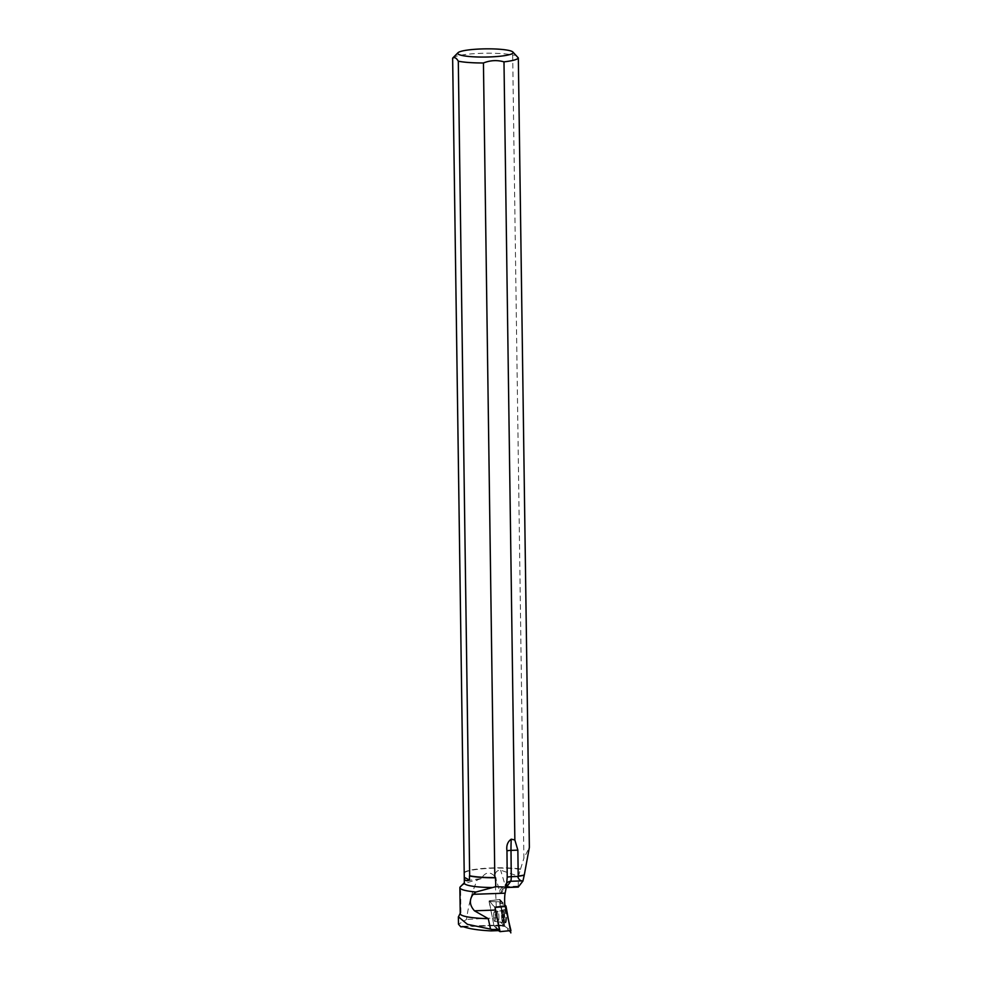 <?xml version="1.0" encoding="UTF-8"?>
<svg xmlns="http://www.w3.org/2000/svg" width="982" height="982" viewBox="0 0 982 982"><rect width="100%" height="100%" fill="white"/><g stroke="black" fill="none" stroke-linecap="round" stroke-linejoin="round"><path stroke-width="0.74" stroke-dasharray="4.91 3.68" d="M495.382 918.894A4.836 0.847 87.9 0 1 494.732 921.411A4.836 0.847 87.9 0 1 493.713 916.599A4.836 0.847 87.9 0 1 494.388 911.738A4.836 0.847 87.9 0 1 495.382 918.894M461.994 926.345L494.093 925.191A11.072 1.939 87.9 0 0 493.872 925.277L503.741 925.093L499.138 899.598L489.159 900.899L494.989 907.233L489.073 901.513L494.02 925.805L498.439 930.617M499.924 899.5L504.822 904.827L500.034 903.047L504.822 926.357L499.924 899.5L489.122 900.825L499.875 899.475M510.812 932.875L504.822 926.357L510.947 930.58M506.503 919.373A6.653 1.166 87.9 0 1 505.595 922.834A6.653 1.166 87.9 0 1 504.232 912.99A6.653 1.166 87.9 0 1 505.116 909.541A6.653 1.166 87.9 0 1 506.503 919.373M464.02 872.826A32.909 4.861 -0.8 0 1 485.525 868.272A32.909 4.861 -0.8 0 1 520.558 868.984L518.459 876.226L500.624 870.187C497.076 870.273 495.21 872.114 495.026 875.723L495.026 876.595C490.018 871.194 485.378 871.893 481.131 878.681A32.652 4.824 -0.8 0 0 464.707 882.413A32.652 4.824 -0.8 0 0 464.351 883.149M481.131 878.681L477.203 879.97C471.863 892.528 468.316 905.686 466.548 919.459L458.496 924.209M460.276 886.869A37.193 5.499 179.2 0 1 460.558 886.623C463.872 883.739 469.408 881.529 477.203 879.97M520.521 869.291A32.652 4.824 -0.8 0 0 485.353 868.579A32.652 4.824 -0.8 0 0 464.24 873.194M460.239 913.739A37.193 5.499 179.2 0 1 460.816 912.757A37.193 5.499 179.2 0 1 460.926 912.671L460.227 913.272M460.926 912.671L460.558 886.623M493.676 915.875A4.836 0.847 -92.1 0 0 494.719 921.411A4.836 0.847 -92.1 0 0 495.394 916.537A4.836 0.847 -92.1 0 0 494.376 911.738A4.836 0.847 -92.1 0 0 493.676 915.875M499.249 930.592L494.486 925.412A11.072 1.939 87.9 0 0 494.093 925.191M493.872 925.277L489.159 900.899M499.138 899.598L504.92 905.87M503.741 925.093A11.072 1.939 -92.1 0 0 503.594 925.314L496.72 917.826L466.548 919.459M495.026 876.595L496.72 917.826M452.935 57.815A32.909 4.861 179.2 0 1 478.136 53.445A32.909 4.861 179.2 0 1 512.678 54.967L523.897 858.231L529.359 847.405M520.558 868.984L523.897 858.231M516.434 55.397L512.678 54.967M518.201 887.102L518.459 876.226M499.089 899.573L490.3 900.666L490.263 901.55L490.325 900.678L489.11 901.758M503.41 915.273A6.555 1.142 -92.1 0 0 504.809 922.761A6.555 1.142 -92.1 0 0 505.73 916.169A6.555 1.142 -92.1 0 0 504.343 909.663A6.555 1.142 -92.1 0 0 503.41 915.273M463.406 926.75L503.594 925.314M494.02 925.805L504.822 926.357M489.073 901.513L499.789 901.795M504.687 925.965L493.983 925.682M502.403 913.125A6.518 1.142 -92.1 0 0 503.729 922.761A6.518 1.142 -92.1 0 0 504.65 916.206A6.518 1.142 -92.1 0 0 503.263 909.737A6.518 1.142 -92.1 0 0 502.403 913.125M501.642 913.285A6.248 1.092 87.9 0 1 502.354 910.093A6.248 1.092 87.9 0 1 503.803 916.243A6.248 1.092 87.9 0 1 502.796 922.479A6.248 1.092 87.9 0 1 501.642 913.285M497.236 914.119A4.836 0.847 -92.1 0 0 498.242 921.288A4.836 0.847 -92.1 0 0 498.893 918.771A4.836 0.847 -92.1 0 0 497.886 911.603A4.836 0.847 -92.1 0 0 497.236 914.119M495.026 875.723L499.764 891.447A11.072 1.939 -92.1 0 0 501.336 892.957L505.644 886.869A11.072 1.939 -92.1 0 0 506.319 884.819M518.03 886.181L505.583 886.623L500.624 870.187M499.764 891.447A5.536 4.542 -16.8 0 1 505.583 886.623A5.536 0.97 87.9 0 0 506.16 887.532L506.258 887.532M505.644 886.869A5.536 5.315 -144.7 0 1 506.356 883.812M506.27 887.483A5.536 0.97 87.9 0 1 506.16 887.532L502.256 889.569A5.536 5.315 -144.7 0 1 506.295 887.384M501.336 892.957A5.536 5.315 -144.7 0 1 502.256 889.569L506.454 882.781M499.003 901.771L490.263 901.55M502.379 915.322A6.506 1.142 87.9 0 1 503.3 909.749A6.506 1.142 87.9 0 1 504.674 916.206A6.506 1.142 87.9 0 1 503.766 922.749A6.506 1.142 87.9 0 1 502.379 915.322M501.581 915.396A6.236 1.092 -92.1 0 0 502.784 922.466A6.236 1.092 -92.1 0 0 503.803 917.176A6.236 1.092 -92.1 0 0 502.342 910.105A6.236 1.092 -92.1 0 0 501.581 915.396M497.199 915.752A4.836 0.847 -92.1 0 0 498.242 921.288A4.836 0.847 -92.1 0 0 498.905 916.415A4.836 0.847 -92.1 0 0 497.886 911.603A4.836 0.847 -92.1 0 0 497.199 915.752M462.853 926.542L494.486 925.412M504.809 922.761L505.595 922.834M504.343 909.663L497.886 911.603L494.376 911.738L505.116 909.541M502.796 922.479L494.732 921.411L502.784 922.466M490.3 900.666L489.146 900.887"/><path stroke-width="1.47" d="M498.439 930.617L500.047 931.636L495.002 907.221A11.072 1.939 87.9 0 0 495.431 910.056L499.322 929.291L492.485 929.537L491.123 930.887L499.249 930.592L499.322 929.291M500.047 931.636L510.947 930.58L504.822 904.827L506.049 906.411L510.849 932.9M476.012 892A37.193 5.499 179.2 0 1 459.871 887.691L460.239 913.739A37.193 5.499 179.2 0 0 488.287 918.673L474.453 910.805C469.494 905.208 469.077 899.708 473.189 894.32L476.012 892L495.738 886.685L506.344 887.114L507.215 877.196L506.97 850.866C506.196 845.6 507.62 841.697 511.254 839.168L514.85 839.978L517.858 850.13L511.008 850.375L511.254 876.693L517.686 876.46C518.521 879.209 519.994 880.67 522.105 880.879L522.927 881.063L524.29 874.999A32.909 4.861 -0.8 0 1 518.201 876.091L517.858 850.13M457.993 52.721A27.729 4.1 179.2 0 1 478.087 49.1A27.729 4.1 179.2 0 1 512.825 51.96A27.729 4.1 179.2 0 1 501.004 56.134A27.729 4.1 179.2 0 1 470.673 56.625A27.729 4.1 179.2 0 1 457.993 52.721L452.935 57.815A32.909 4.861 179.2 0 0 452.641 58.22L464.351 883.149A32.652 4.824 -0.8 0 0 492.498 887.532M459.871 887.691A37.193 5.499 179.2 0 1 460.276 886.869L464.351 882.781M464.277 877.908C464.363 880.473 466.106 881.185 469.506 880.068L469.457 875.932A32.652 4.824 -0.8 0 0 495.615 877.785L495.738 886.685M492.485 929.537L467.432 924.32L458.447 916.844L460.227 913.272M463.406 926.75L460.791 926.836L462.853 926.542L460.791 926.836L458.496 924.209L458.373 916.844M462.853 926.542C469.04 928.825 478.467 930.273 491.123 930.887M488.287 918.673L490.484 928.898M469.457 875.932L469.666 875.797A32.909 4.861 -0.8 0 0 494.818 877.564L483.439 62.971C490.288 60.283 497.137 59.914 503.987 61.854L514.85 839.978M494.818 877.564L495.615 877.785M473.189 894.32L505.129 893.178A11.072 1.939 -92.1 0 0 504.92 905.87L494.989 907.233M505.129 893.178L506.344 887.114M524.29 874.999L529.359 847.405L518.336 57.938A32.909 4.861 179.2 0 1 503.987 61.854M518.201 876.091L517.686 876.374A32.652 4.824 -0.8 0 0 524.192 875.207M483.439 62.971A32.909 4.861 179.2 0 1 458.299 61.191L469.666 875.797M518.336 57.938L512.825 51.96M452.641 58.22C454.494 56.882 456.385 57.877 458.299 61.191M522.927 881.063L518.201 887.102M464.302 877.331L469.506 880.068M495.1 907.343L505.914 906.005M506.049 906.411L495.149 907.454M522.105 880.879L510.677 881.284L506.368 887.384L518.398 886.955M507.215 877.196A5.536 0.81 179.5 0 1 511.254 876.693A5.536 0.97 87.9 0 1 510.677 881.284A5.536 5.315 -144.7 0 0 506.356 883.812M506.97 850.866A5.536 0.81 179.5 0 1 511.008 850.375A35.278 6.174 -92.1 0 1 511.254 839.168M474.453 910.805L495.431 910.056M506.196 884.144L506.577 883.469M506.258 887.532L518.3 887.09"/></g></svg>
